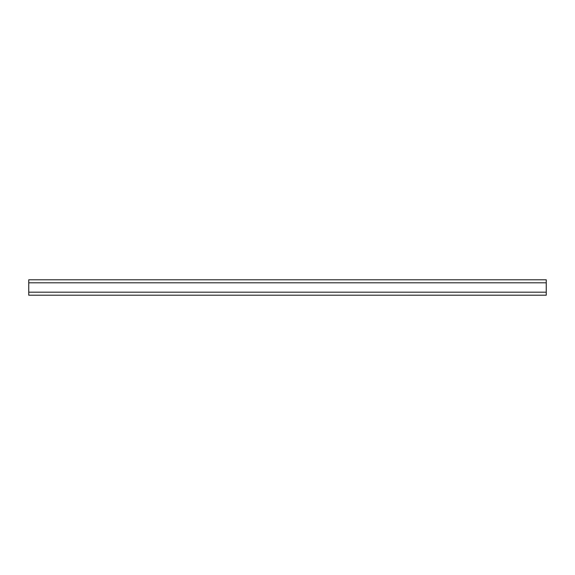 <?xml version="1.0" encoding="UTF-8"?>
<svg xmlns="http://www.w3.org/2000/svg" width="575" height="575" viewBox="0 0 575 575"><rect width="100%" height="100%" fill="white"/><g stroke="black" fill="none" stroke-linecap="round" stroke-linejoin="round"><path stroke-width="0.86" d="M546.25 282.807L546.25 279.788L28.75 279.788L28.75 295.212L546.25 295.205L546.25 282.807L28.75 282.807M546.25 292.193L28.75 292.193M546.25 295.212L28.75 295.212"/></g></svg>
